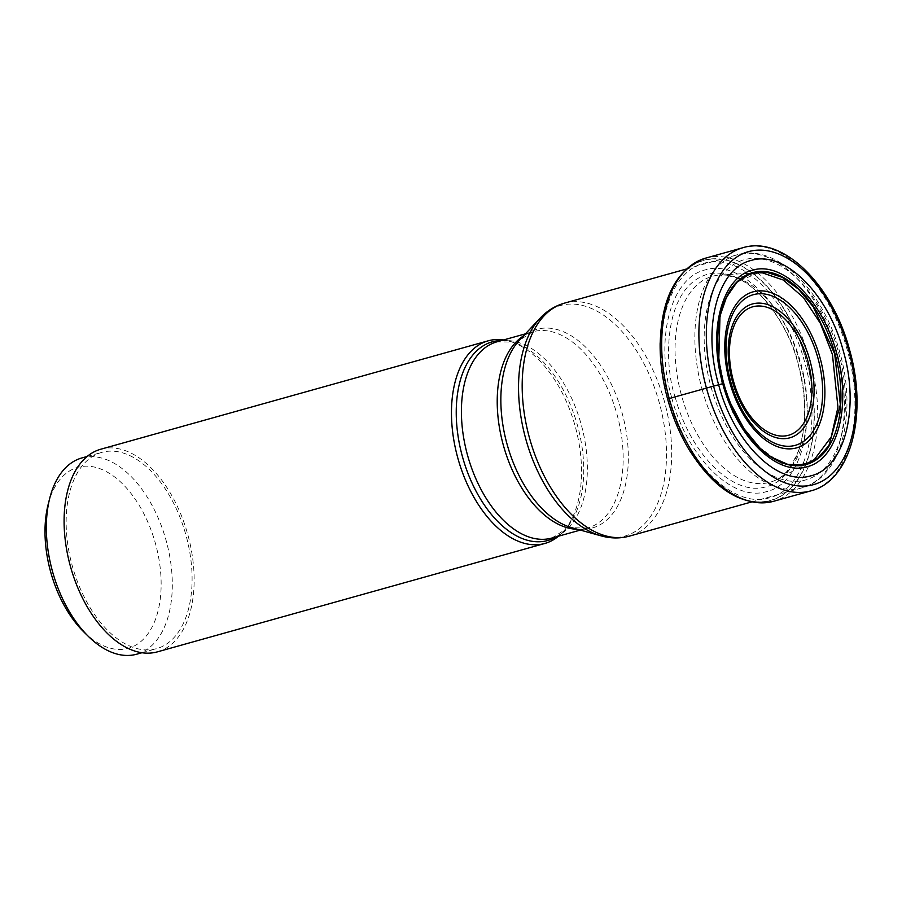 <?xml version="1.0" encoding="UTF-8"?>
<svg xmlns="http://www.w3.org/2000/svg" width="902" height="902" viewBox="0 0 902 902"><rect width="100%" height="100%" fill="white"/><g stroke="black" fill="none" stroke-linecap="round" stroke-linejoin="round"><path stroke-width="0.68" stroke-dasharray="4.51 3.38" d="M667.593 398.966A188.766 1.071 164.6 0 0 668.754 398.661L723.731 383.44L718.815 358.015M719.954 317.357L720.664 314.031M723.776 383.429L730.755 403.701M758.751 272.776L736.314 282.134L721.172 307.03L716.165 343.155L722.028 383.925L732.593 412.135L752.189 442.16L781.008 463.132L796.816 465.579L811.473 461.215L776.363 479.796A106.932 61.787 74.4 0 0 800.863 363.359A106.932 61.787 -105.6 0 0 719.086 275.099C722.141 274.377 727.542 275.268 735.288 277.771C755.324 283.273 787.593 320.909 798.09 364.149C806.76 397.376 806.816 426.466 798.236 451.428L791.46 465.342L786.533 471.836C781.335 476.887 777.941 479.537 776.363 479.796A106.932 61.787 74.4 0 1 681.45 395.211A106.932 61.787 -105.6 0 1 719.086 275.099L758.74 272.754M671.753 397.872C654.626 338.802 670.727 277.624 705.432 269.833C739.381 259.302 784.672 304.109 800.209 363.596C817.325 422.666 801.235 483.844 766.531 491.624C732.571 502.166 687.29 457.359 671.753 397.872M668.754 398.661C685.193 461.621 733.112 509.032 769.056 497.893C805.79 489.651 822.816 424.898 804.697 362.39C788.258 299.43 740.328 252.019 704.394 263.159C667.66 271.401 650.624 336.153 668.754 398.661M660.14 343.267A124.499 71.946 -105.6 0 1 660.151 342.918A124.499 71.946 -105.6 0 1 721.036 259.359A124.499 71.946 -105.6 0 1 806.625 361.871A124.499 71.946 74.4 0 1 785.777 492.571A124.499 71.946 74.4 0 1 690.785 452.409L690.842 452.5A124.701 72.059 74.4 0 0 785.992 492.717A124.701 72.059 74.4 0 0 806.862 361.803A124.701 72.059 -105.6 0 0 721.138 259.122A124.701 72.059 -105.6 0 0 660.151 342.816L660.151 342.918M48.189 504.286A93.932 54.278 -105.6 0 1 78.136 467.247A93.932 54.278 -105.6 0 1 155.527 543.816A93.932 54.278 -105.6 0 1 128.028 648.38A93.932 54.278 -105.6 0 1 83.942 632.054M81.879 457.945A101.892 58.878 -105.6 0 1 82.274 457.833A101.892 58.878 -105.6 0 1 166.126 540.546A101.892 58.878 -105.6 0 1 136.777 654.187M102.061 452.297A101.892 58.878 74.4 0 0 101.667 452.409A101.892 58.878 74.4 0 0 72.329 566.05A101.892 58.878 74.4 0 0 156.181 648.752A101.892 58.878 74.4 0 0 156.576 648.651A101.892 58.878 74.4 0 0 185.913 535.01A101.892 58.878 74.4 0 0 102.061 452.297M100.776 449.219A105.207 60.795 -105.6 0 1 187.864 534.852A105.207 60.795 -105.6 0 1 157.467 651.842M558.53 536.183A105.207 60.795 74.4 0 0 562.577 532.36A105.207 60.795 74.4 0 0 575.239 426.466A105.207 60.795 74.4 0 0 509.066 341.103A105.207 60.795 74.4 0 0 503.62 339.941M675.147 396.959C690.03 453.965 733.416 496.889 765.956 486.798C799.217 479.334 814.63 420.715 798.225 364.115C792.136 332.376 753.362 263.576 707.416 274.276C662.26 287.873 664.109 366.539 675.147 396.959M705.691 258.119A126.246 72.949 -105.6 0 1 810.188 360.89A126.246 72.949 74.4 0 1 773.713 501.264M810.932 490.857A126.246 72.949 74.4 0 0 847.406 350.472A126.246 72.949 -105.6 0 0 742.898 247.712M711.013 386.89A114.317 66.06 74.4 0 0 805.193 480.067A114.317 66.06 74.4 0 0 838.657 352.829A114.317 66.06 74.4 0 0 744.477 259.652A114.317 66.06 74.4 0 0 711.013 386.89M702.094 389.337A120.936 69.882 74.4 0 0 702.128 389.427A120.936 69.882 74.4 0 0 802.216 487.79A120.936 69.882 74.4 0 0 837.157 353.302A120.936 69.882 74.4 0 0 837.124 353.212A120.936 69.882 74.4 0 0 737.035 254.849A120.936 69.882 74.4 0 0 702.094 389.337M564.348 303.173A120.936 69.882 -105.6 0 1 664.436 401.514A120.936 69.882 -105.6 0 1 664.458 401.615A120.936 69.882 -105.6 0 1 629.517 536.104M556.32 536.803A103.132 59.6 74.4 0 0 565.171 529.609A103.132 59.6 74.4 0 0 577.596 425.902A103.132 59.6 74.4 0 0 577.573 425.8A103.132 59.6 74.4 0 0 512.708 342.117L512.708 342.117A103.132 59.6 74.4 0 0 501.411 340.561M509.066 341.103L512.708 342.117L496.934 341.813A101.892 58.878 -105.6 0 1 581.283 424.752A101.892 58.878 -105.6 0 1 581.305 424.853A101.892 58.878 -105.6 0 1 551.844 538.054L565.171 529.609L562.577 532.36M577.528 529.305A101.892 58.878 74.4 0 0 587.653 528.031A101.892 58.878 74.4 0 0 617.115 414.83A101.892 58.878 74.4 0 0 617.092 414.74A101.892 58.878 74.4 0 0 532.744 331.789A101.892 58.878 74.4 0 0 523.431 335.972M525.426 333.841L532.744 331.789L519.428 340.234A103.132 59.6 -105.6 0 1 622.188 413.319A103.132 59.6 -105.6 0 1 622.211 413.409A103.132 59.6 -105.6 0 1 571.913 527.738M600.98 535.833A119.695 69.172 74.4 0 0 659.362 403.036A119.695 69.172 74.4 0 0 659.339 402.935A119.695 69.172 74.4 0 0 540.095 318.214M751.546 501.963L802.216 487.79C841.803 477.609 857.34 413.263 839.841 352.535C823.639 290.839 776.521 242.875 737.035 254.849L686.366 269.033M87.088 456.491L101.667 452.409M141.997 652.721L156.576 648.651M580.336 530.083L587.653 528.031L571.891 527.726"/><path stroke-width="1.35" d="M723.776 383.429A99.592 57.548 -105.6 0 1 720.224 316.05A99.592 57.548 -105.6 0 1 774.367 273.543A99.592 57.548 -105.6 0 1 834.993 353.753A99.592 57.548 74.4 0 1 824.124 452.77A99.592 57.548 74.4 0 1 756.079 444.201A99.592 57.548 74.4 0 1 723.776 383.429L718.646 384.771C733.732 442.566 777.727 486.099 810.718 475.861C844.441 468.296 860.068 408.865 843.438 351.476C828.34 293.68 784.345 250.158 751.366 260.385C717.642 267.95 702.004 327.392 718.646 384.771A527.647 3.01 164.6 0 0 713.55 386.135L667.604 398.966A124.499 71.946 -105.6 0 1 660.14 343.267M722.75 383.7C707.574 331.327 721.848 277.083 752.618 270.172C782.722 260.836 822.872 300.558 836.65 353.302C851.826 405.674 837.563 459.919 806.783 466.83C776.678 476.166 736.528 436.444 722.761 383.7M718.815 358.015L719.954 317.357M720.664 314.031L726.572 297.04L736.923 282.27L750.261 273.633L765.742 271.998L782.192 277.309L798.428 289.114L813.243 306.793L834.688 353.832L840.348 404.784L828.915 445.565L817.607 458.408L803.581 464.891L787.784 464.383L771.379 457.134L760.161 448.305L743.924 428.597L730.755 403.701M811.473 461.215L814.63 459.197L831.227 436.94L837.958 407.276L832.433 354.463L820.38 323.333L803.366 297.468L783.286 280.026L762.494 272.889L758.751 272.776M690.842 452.5A124.701 72.059 74.4 0 1 687.922 447.685A124.701 72.059 74.4 0 1 667.604 398.966L667.593 398.966A124.499 71.946 74.4 0 0 690.594 452.116M667.604 398.966A124.701 72.059 -105.6 0 1 660.151 348.443A124.701 72.059 -105.6 0 1 660.151 342.816M141.997 652.721L136.777 654.187A101.892 58.878 -105.6 0 1 136.382 654.288A101.892 58.878 -105.6 0 1 88.565 636.587L83.942 632.054A93.932 54.278 -105.6 0 1 48.189 504.286L49.802 498.005A101.892 58.878 -105.6 0 1 81.879 457.945L87.088 456.491M88.565 636.587A101.892 58.878 -105.6 0 1 49.802 498.005M544.842 543.455L157.467 651.842A105.207 60.795 -105.6 0 1 70.379 566.197A105.207 60.795 -105.6 0 1 100.776 449.219L488.151 340.832A105.207 60.795 74.4 0 0 457.754 457.81A105.207 60.795 74.4 0 0 544.842 543.455A105.207 60.795 74.4 0 0 558.53 536.183M503.62 339.941A105.207 60.795 74.4 0 0 488.151 340.832M713.55 386.135A120.958 69.894 74.4 0 0 813.209 484.724A120.958 69.894 74.4 0 0 848.624 350.1A120.958 69.894 -105.6 0 0 748.964 251.5A120.958 69.894 -105.6 0 0 713.55 386.135M687.922 447.685C713.606 489.47 742.211 507.33 773.713 501.264A126.246 72.949 74.4 0 1 669.216 398.504A126.246 72.949 -105.6 0 1 705.691 258.119C675.609 269.292 660.433 299.396 660.151 348.443M706.435 388.085A126.246 72.949 74.4 0 0 810.932 490.857C851.454 480.642 867.938 413.499 849.56 349.852C832.614 285.167 783.207 235.264 742.898 247.712A126.246 72.949 -105.6 0 0 706.435 388.085M807.899 361.093A66.68 38.538 -105.6 0 1 807.933 361.183A66.68 38.538 74.4 0 1 788.348 435.328A66.68 38.538 74.4 0 1 733.439 380.96A66.68 38.538 74.4 0 1 733.405 380.87A66.68 38.538 74.4 0 1 752.99 306.736A66.68 38.538 74.4 0 1 807.899 361.093M732.334 381.151A69.488 40.15 74.4 0 0 732.356 381.242A69.488 40.15 74.4 0 0 789.577 437.887A69.488 40.15 74.4 0 0 809.985 360.642A69.488 40.15 74.4 0 0 809.951 360.541A69.488 40.15 74.4 0 0 752.73 303.895A69.488 40.15 74.4 0 0 732.334 381.151M818.001 358.353A78.192 45.179 -105.6 0 1 795.158 445.374A78.192 45.179 -105.6 0 1 730.733 381.794A78.192 45.179 -105.6 0 1 730.688 381.647A78.192 45.179 -105.6 0 1 753.542 294.627A78.192 45.179 -105.6 0 1 817.967 358.207A78.192 45.179 -105.6 0 1 818.001 358.353M729.617 381.929A80.988 46.803 -105.6 0 1 753.328 291.774A80.988 46.803 -105.6 0 1 820.053 357.801A80.988 46.803 -105.6 0 1 796.342 447.944A80.988 46.803 -105.6 0 1 729.617 381.929M600.98 535.833L571.913 527.738A103.132 59.6 -105.6 0 1 571.891 527.726A103.132 59.6 -105.6 0 1 507.025 444.043A103.132 59.6 -105.6 0 1 506.992 443.953A103.132 59.6 -105.6 0 1 519.428 340.234L540.095 318.214A119.695 69.172 74.4 0 0 525.697 438.699A119.695 69.172 74.4 0 0 525.719 438.8A119.695 69.172 74.4 0 0 600.98 535.833C610.688 538.55 620.193 538.641 629.517 536.104A120.936 69.882 -105.6 0 1 529.429 437.752A120.936 69.882 -105.6 0 1 529.406 437.65A120.936 69.882 -105.6 0 1 564.348 303.173L686.366 269.033M501.411 340.561A103.132 59.6 74.4 0 0 462.376 456.435A103.132 59.6 74.4 0 0 462.41 456.525A103.132 59.6 74.4 0 0 556.32 536.803M580.336 530.083L551.844 538.054A101.892 58.878 -105.6 0 1 467.507 455.115A101.892 58.878 -105.6 0 1 467.473 455.014A101.892 58.878 -105.6 0 1 496.934 341.813L525.426 333.841M523.431 335.972A101.892 58.878 74.4 0 0 503.282 445.002A101.892 58.878 74.4 0 0 503.316 445.092A101.892 58.878 74.4 0 0 577.528 529.305M721.566 310.446L720.224 316.05M756.079 444.201L760.149 448.305M771.379 457.201C787.672 467.281 802.092 467.958 814.641 459.208M762.494 272.832C747.228 271.863 735.254 279.924 726.561 297.006M773.713 501.264L810.932 490.857M705.691 258.119L742.898 247.712M564.348 303.173C555.068 305.846 546.984 310.863 540.095 318.214M629.517 536.104L751.546 501.963"/></g></svg>
